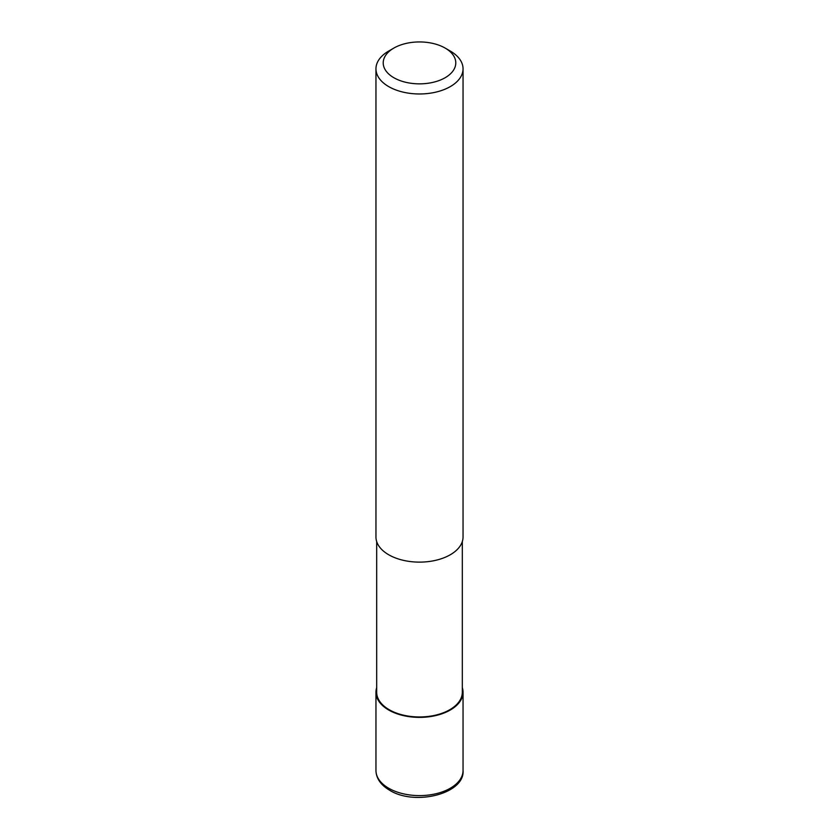 <?xml version="1.0" encoding="UTF-8"?>
<svg xmlns="http://www.w3.org/2000/svg" width="839" height="839" viewBox="0 0 839 839"><rect width="100%" height="100%" fill="white"/><g stroke="black" fill="none" stroke-linecap="round" stroke-linejoin="round"><path stroke-width="1.26" d="M462.32 687.676A43.544 25.139 180 0 1 463.044 692.248A43.544 25.139 180 0 1 450.291 710.025A43.544 25.139 180 0 1 402.835 715.468A43.544 25.139 180 0 1 375.956 692.248A43.544 25.139 180 0 1 376.68 687.676M462.32 541.554L462.32 692.248A42.82 24.719 180 0 1 449.777 709.721A42.82 24.719 180 0 1 403.108 715.08A42.82 24.719 180 0 1 376.68 692.248L376.68 541.554M445.163 48.085L450.291 51.053A43.544 25.139 180 0 1 463.044 68.829A43.544 25.139 180 0 1 450.291 86.606A43.544 25.139 180 0 1 402.835 92.059A43.544 25.139 180 0 1 375.956 68.829A43.544 25.139 180 0 1 388.709 51.053L393.837 48.085A36.287 20.954 180 0 1 445.163 48.085A36.287 20.954 180 0 1 445.163 77.712A36.287 20.954 180 0 1 393.837 77.712A36.287 20.954 180 0 1 393.837 48.085L388.709 51.053M463.044 68.829L463.044 536.981A43.544 25.139 180 0 1 450.291 554.757A43.544 25.139 180 0 1 402.835 560.211A43.544 25.139 180 0 1 375.956 536.981L375.956 68.829M463.044 692.248L463.044 770.464A43.544 25.139 180 0 1 450.291 788.241A43.544 25.139 180 0 1 388.709 788.241A43.544 25.139 180 0 1 375.956 770.464L375.956 692.248M463.044 770.464C465.068 793.642 414.99 806.279 389.611 790.233C380.717 784.947 376.166 778.361 375.956 770.464"/></g></svg>
